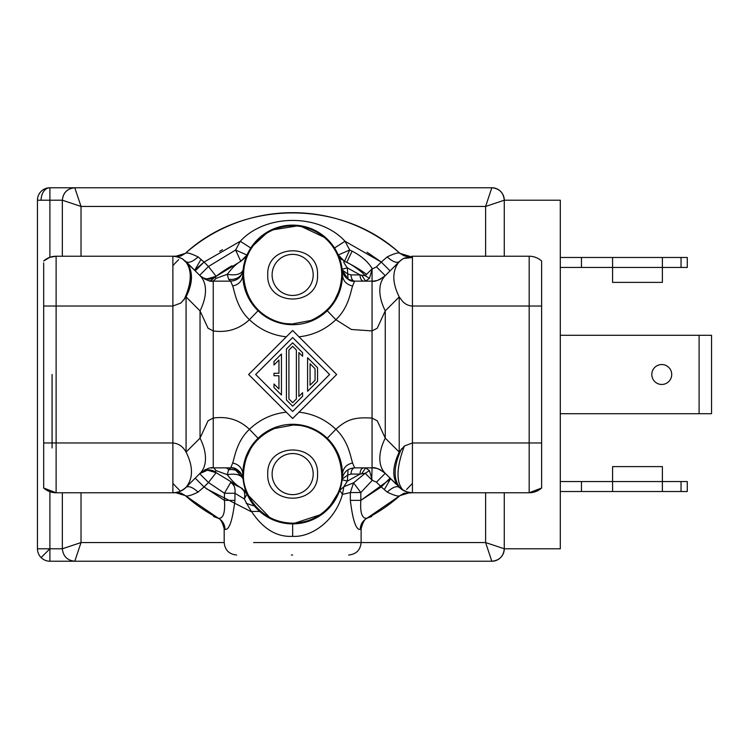 <?xml version="1.0" encoding="UTF-8"?>
<svg xmlns="http://www.w3.org/2000/svg" width="749" height="749" viewBox="0 0 749 749"><rect width="100%" height="100%" fill="white"/><g stroke="black" fill="none" stroke-linecap="round" stroke-linejoin="round"><path stroke-width="1.12" d="M400.013 253.405A161.831 161.831 0 0 0 304 213.062M281.296 213.062A161.831 161.831 0 0 0 237.021 222.528M178.721 259.566A161.831 161.831 0 0 0 172.879 265.67M291.389 555.009L292.653 555.009M243.584 274.911A49.069 49.069 0 0 1 293.187 225.842A49.069 49.069 0 0 1 341.722 274.911L341.703 275.978C340.308 296.997 330.009 311.837 310.807 320.497L292.11 323.98L287.326 323.69C280.285 323.596 246.131 315.844 243.584 274.911M341.741 283.281L342.443 274.911A49.799 49.799 0 0 1 292.11 324.701A49.799 49.799 0 0 1 242.863 273.825A49.799 49.799 0 0 1 293.196 225.121A49.799 49.799 0 0 1 342.443 274.911L342.199 269.93L348.051 279.283L354.577 281.137C347.62 280.51 343.501 276.774 342.199 269.93L347.742 273.984L348.051 279.283M286.305 336.825C272.093 335.252 259.8 329.541 249.426 319.692C236.637 307.717 234.643 291.548 232.714 286.006L230.655 281.137C237.667 280.585 241.815 276.849 243.107 269.93C241.824 276.821 237.695 280.557 230.72 281.137L228.651 279.255L227.237 274.331C232.246 267.767 236.759 263.433 240.785 261.326L247.011 254.988L245.906 257.75M341.722 474.089L341.703 475.156C343.323 489.621 327.978 522.942 292.11 523.158C256.27 522.165 241.655 488.517 243.584 474.089L243.594 473.022C244.998 452.003 255.297 437.163 274.49 428.503L293.187 425.02L297.98 425.31C305.012 425.404 339.166 433.156 341.722 474.089M243.565 465.719L242.854 474.089A49.799 49.799 0 0 1 293.196 424.299A49.799 49.799 0 0 1 342.433 475.175A49.799 49.799 0 0 1 292.11 523.879A49.799 49.799 0 0 1 242.854 474.089L243.107 479.07L245.054 488.723M242.985 478.18L233.997 468.303M231.787 467.91L230.72 467.863C237.676 468.49 241.796 472.226 243.107 479.07L243.107 479.07A12.452 10.758 -5.7 0 0 229.643 469.614A12.452 10.758 174.3 0 0 228.651 469.745L230.72 467.863L232.705 462.994C234.634 457.452 236.647 441.283 249.426 429.308C259.8 419.468 272.093 413.748 286.305 412.175M404.179 255.84L399.985 253.387L409.918 256.401L403.571 258.471L401.146 260.025L390.06 270.857L381.26 262.056L387.196 256.916C394.292 253.443 398.552 252.273 399.985 253.387A161.831 161.831 0 0 0 185.312 253.387C186.707 252.263 190.976 253.443 198.111 256.916L204.037 262.056L195.236 270.857L182.428 258.864L177.775 256.888L172.879 256.233L180.359 256.074L175.275 256.392M194.581 270.202L204.037 262.056L240.289 241.262C265.614 213.484 319.673 213.484 345.017 241.262L381.26 262.056L367.094 252.216M43.676 262.862L43.676 488.011L56.119 492.767L172.879 492.767C177.045 493.057 181.445 491.232 186.08 487.29L195.236 478.143L204.037 486.944L198.111 492.084C191.014 495.557 186.744 496.727 185.312 495.613A161.831 161.831 0 0 0 218.408 518.299C223.258 518.729 225.28 512.756 224.466 500.379L234.952 500.379C232.49 520.602 229.175 530.264 225 529.365L224.185 528.86C222.5 522.109 220.281 518.43 217.519 517.84L218.408 518.299A161.831 161.831 0 0 0 218.446 518.317C222.65 520.724 224.85 524.412 225 529.365M328.221 508.936L339.718 490.333L342.433 494.396L343.847 486.71L353.547 482.843L350.345 492.552L342.433 494.396C334.494 522.68 309.665 537.604 292.653 536.331C273.404 537.436 257.319 524.993 244.38 498.984L234.952 493.254C235.607 488.282 234.175 484.678 230.664 482.459L240.785 487.674C244.183 489.471 245.382 493.245 244.38 498.984L247.011 494.012L271.222 519.038M245.391 290.612L242.854 274.911L243.097 270.024M346.263 262.15A124.484 124.484 0 0 1 346.731 262.375L344.512 261.326C342.864 260.755 343.81 262.936 347.349 267.861L342.124 269.275C340.308 260.165 339.025 255.4 338.286 254.988L349.699 250.016L352.133 251.158C361.252 255.83 367.965 261.673 372.272 268.685L365.166 275.707C362.919 272.318 350.26 263.508 346.731 262.375L352.133 251.158M334.223 247.498L326.676 238.557M326.47 238.36L299.441 225.58L270.792 230.168M268.46 231.385L250.971 247.666M245.775 258.105L244.483 262.281M244.305 262.993L243.781 265.352M43.676 456.347L43.676 374.5M52.074 447.949L52.074 374.5M252.488 444.653L244.183 462.648M342.368 476.832L339.906 458.388M339.316 456.721L336.91 451.282M334.747 447.49L327.229 438.259L335.88 429.308C347.433 418.719 355.7 417.174 372.056 418.073L372.056 269.462L369.463 278.338L365.166 275.707L359.997 274.911C360.213 278.684 361.402 280.763 363.574 281.137M317.548 274.911C318.952 307.024 266.344 307.024 267.749 274.911C266.344 242.798 318.952 242.788 317.548 274.911M272.112 274.911A20.541 20.541 0 0 0 292.653 295.452A20.541 20.541 0 0 0 313.194 274.911A20.541 20.541 0 0 0 292.653 254.37A20.541 20.541 0 0 0 272.112 274.911M317.548 474.089C318.952 506.202 266.344 506.212 267.749 474.089C266.344 441.976 318.952 441.976 317.548 474.089M272.112 474.089A20.541 20.541 0 0 0 292.653 494.63A20.541 20.541 0 0 0 313.194 474.089A20.541 20.541 0 0 0 292.653 453.548A20.541 20.541 0 0 0 272.112 474.089M387.196 256.916C392.56 261.701 396.567 263.302 399.217 261.71C392.036 270.707 392.036 282.448 399.217 296.913L402.569 301.351C405.172 304.216 408.448 305.77 412.427 306.032L529.178 306.032L529.178 256.233A18.669 18.669 0 0 1 541.621 260.989L541.621 488.011A18.669 18.669 0 0 1 529.178 492.767L541.621 488.011A18.669 18.669 0 0 1 529.178 492.767L529.178 442.968L412.427 442.968L404.348 446.029L399.217 452.087L385.258 438.128A49.799 28.752 135 0 0 385.258 473.331L401.464 489.209L407.447 492.093L412.427 492.767L403.992 493.235M49.809 257.338L56.119 256.233L56.119 442.968L172.879 442.968C178.534 443.474 182.934 446.507 186.08 452.087L186.08 296.913L180.921 302.999L172.879 306.032L172.879 256.233L56.119 256.233A18.669 18.669 -0 0 0 43.676 260.989L49.715 257.375M193.102 480.268L200.039 473.331A49.799 28.752 -135 0 0 200.039 438.128L200.039 310.872L186.08 296.913C193.261 282.448 193.261 270.707 186.08 261.71L186.052 261.682M400.05 495.566L399.985 495.613C398.59 496.737 394.33 495.557 387.196 492.084C392.56 487.299 396.567 485.698 399.217 487.29C391.989 479.173 391.989 467.432 399.217 452.087L399.217 296.913L385.258 310.872A49.799 28.752 45 0 1 385.258 275.669A18.669 18.669 0 0 1 383.113 277.514M405.715 491.522L409.918 492.599L399.985 495.613L366.888 518.299C362.544 520.901 360.344 524.59 360.306 529.365C356.121 530.236 352.798 520.583 350.345 500.379L360.831 500.379C360.007 512.747 362.02 518.72 366.888 518.299L366.841 518.327M181.118 493.16L185.312 495.613A161.831 161.831 0 0 1 185.284 495.595A161.831 161.831 0 0 0 185.312 495.613L185.256 495.566M177.775 256.888L180.921 258.059L175.378 256.401L185.312 253.387L180.912 255.905L185.312 253.387A161.831 161.831 0 0 1 399.985 253.387L409.918 256.401L405.218 256.149M172.879 483.33A161.831 161.831 0 0 0 180.069 490.754A161.831 161.831 0 0 1 172.879 483.33M41.092 557.584L49.902 548.783L37.45 548.783A12.452 12.452 0 0 0 49.902 561.235L491.831 561.235A12.452 12.452 0 0 0 504.274 548.783L485.605 542.557L361.121 542.557L361.121 528.86C362.853 522.053 365.072 518.374 367.768 517.84L366.888 518.299A161.831 161.831 0 0 0 400.013 495.595A161.831 161.831 0 0 1 366.851 518.317L399.985 495.613L408.982 492.439M406.585 489.434A161.831 161.831 0 0 0 412.427 483.33A161.831 161.831 0 0 1 406.585 489.434M361.121 528.86L360.306 529.365M387.196 492.084L381.26 486.944L390.06 478.143L396.165 484.238M175.435 492.589L180.088 492.851M541.621 260.989A18.669 18.669 0 0 0 529.178 256.233L412.034 256.242M183.486 259.547L182.775 259.079M182.25 258.761L181.642 258.424M198.111 256.916C192.746 261.701 188.729 263.302 186.08 261.71L200.039 275.669L199.665 275.295L208.475 266.494L235.598 250.016L240.785 261.326C246.178 256.86 248.247 254.763 246.992 255.034L235.598 250.016L240.289 241.262L250.756 247.994M350.345 500.379L350.345 492.552L360.831 492.552L360.831 500.379L381.26 486.944L376.457 482.141L372.272 480.315L360.831 492.552L353.547 482.843L365.166 473.293L372.272 480.315L369.463 470.662L365.166 473.293L359.997 474.089C360.232 470.335 361.421 468.265 363.574 467.863M401.764 489.425L402.531 489.93M401.464 448.894C393.328 466.524 393.038 479.734 400.603 488.526L404.554 491.026M43.676 306.032L172.879 306.032L172.879 492.767L173.721 492.748M213.615 516.557L218.446 518.317A161.831 161.831 0 0 0 218.446 518.317L185.312 495.613L175.378 492.599L178.702 491.831M179.367 491.597L180.846 490.979M181.745 490.52L182.775 489.93M185.696 487.665L186.061 487.318C182.999 490.642 178.608 492.468 172.879 492.767M242.376 488.545L240.785 487.674C236.843 485.642 232.33 481.317 227.237 474.669L216.077 470.644L215.309 471.823C209.795 468.808 204.702 469.305 200.039 473.331L186.08 487.29C188.729 485.698 192.746 487.299 198.111 492.084M412.427 257.516L412.427 256.233L403.561 258.471L412.427 257.516L412.427 492.767L529.178 492.767M245.981 292.279L248.387 297.718M250.55 301.51L258.068 310.741L249.426 319.692C239.259 329.129 227.2 332.874 213.24 330.927L213.24 467.863L211.078 467.994M332.809 304.347L341.113 286.352M231.975 265.801A124.484 124.484 0 0 0 216.124 276.315L208.475 266.494L204.037 262.056M43.676 442.968L56.119 442.968L56.119 492.767A18.669 18.669 0 0 1 43.676 488.011L43.676 485.801M231.666 483.03L230.664 482.459L224.466 493.254L208.475 482.506L216.124 472.685A12.452 12.452 -93.5 0 0 207.707 470.082L199.665 473.705L208.475 482.506L204.037 486.944L224.466 500.379L224.466 493.254L234.952 493.254L234.952 500.379M292.653 536.331L292.653 523.888L322.426 514.001M322.641 513.842L326.676 510.444M390.06 270.857L385.258 275.669C379.041 280.192 374.64 282.017 372.056 281.137A18.669 18.669 0 0 0 374.322 280.997M399.217 261.71L385.258 275.669L376.457 266.859L381.26 262.056M376.457 266.859L371.729 269.275M342.04 259.828A12.452 12.452 0 0 1 338.286 254.988L344.512 261.326L349.699 250.016L345.017 241.262L334.541 247.994M347.349 267.861L347.742 273.984L351.009 274.911L359.997 274.911L347.349 267.861M356.309 281.137L354.577 281.137L352.592 286.006C350.663 291.548 348.659 307.717 335.88 319.692C325.497 329.532 313.204 335.252 298.991 336.825M228.651 279.255A12.452 10.758 -174.3 0 0 229.643 279.386A12.452 10.758 5.7 0 0 243.107 269.93C241.272 274.237 235.982 275.707 227.237 274.331L216.077 278.356L215.309 277.177C209.795 280.192 204.702 279.695 200.039 275.669L200.086 275.716M215.309 277.177L216.124 276.315L207.173 278.871A12.452 12.452 0 0 0 207.707 278.918L216.124 276.315L240.785 261.326M216.124 276.315A12.452 12.452 0 0 1 199.665 275.295L193.12 268.751M245.204 489.209L247.011 494.012L244.483 490.267M339.718 490.333L342.124 479.725L347.349 481.139L343.847 486.71L339.718 490.333M298.991 412.175C313.204 413.748 325.497 419.459 335.88 429.308C348.659 441.283 350.654 457.452 352.592 462.994L354.642 467.863C347.63 468.415 343.482 472.151 342.199 479.07L342.199 478.976M342.284 478.087L342.321 477.59M392.176 480.249L385.258 473.331A18.669 18.669 0 0 0 383.095 471.477A18.669 18.669 0 0 1 385.258 473.331C379.06 468.808 374.659 466.992 372.056 467.863L372.056 418.073L377.262 420.788L385.258 438.128L385.258 310.872L377.243 328.231L372.056 330.927L351.356 329.476L335.88 319.692L327.229 310.741M380.923 278.9A18.669 18.669 0 0 1 377.262 280.398M376.204 280.669A18.669 18.669 0 0 1 374.697 280.95M369.463 278.338L365.615 281.137L361.833 275.435M351.009 274.911C351.234 278.665 352.433 280.735 354.577 281.137L372.056 281.137M288.983 334.148L292.653 330.487L336.666 374.5L292.653 418.513L248.64 374.5L292.653 330.487M230.655 281.137L213.24 281.137L213.24 330.927L208.053 328.231L200.039 310.872A49.799 28.752 -45 0 0 200.039 275.669L200.507 276.119M228.922 281.137L227.022 281.137M225.075 281.137L213.24 281.137C210.656 282.017 206.256 280.192 200.039 275.669M204.505 278.965L208.025 280.388L204.505 278.965M208.84 280.603L213.24 281.137L216.077 278.356M189.094 484.275L186.08 487.29C193.261 478.293 193.261 466.552 186.08 452.087L200.039 438.128L208.053 420.769L213.24 418.073C227.331 416.07 239.39 419.815 249.426 429.308L258.068 438.259M199.665 473.705C204.898 469.248 210.385 468.911 216.124 472.685L240.785 487.674L247.011 494.012L253.293 504.592L258.751 510.565M228.651 469.745L227.237 474.669C235.888 473.302 241.178 474.772 243.107 479.07L243.107 479.07M342.274 478.433L342.199 479.07L347.742 475.016L347.349 481.139L359.997 474.089L351.009 474.089L347.742 475.016L348.051 469.717M369.463 470.662L365.615 467.863L361.833 473.565M380.96 470.119A18.669 18.669 0 0 0 377.253 468.602A18.669 18.669 0 0 1 380.96 470.119M354.642 467.863L372.056 467.863A18.669 18.669 0 0 1 376.475 468.397A18.669 18.669 0 0 0 372.056 467.863L371.729 479.725M208.035 468.602L204.561 470.007M202.127 471.533L201.584 471.954M200.039 473.331L199.627 473.743L200.039 473.331C206.256 468.808 210.656 466.983 213.24 467.863L228.08 467.863M215.309 471.823L216.124 472.685A124.484 124.484 0 0 1 216.115 472.685L207.183 470.129M225.046 467.863L222.481 467.863M219.991 467.863L216.002 467.863M213.746 467.863L216.077 470.644M368.957 467.863L372.056 467.863L368.957 467.863M362.319 467.863L360.222 467.863M358.275 467.863L356.374 467.863M292.653 337.527L329.616 374.5L292.653 411.473L255.681 374.5L292.653 337.527M281.446 354.015L281.446 394.985L273.975 387.514L273.975 383.994L278.956 388.974L278.956 375.745L273.975 375.745L273.975 373.255L278.956 373.255L278.956 360.026L273.975 365.006L273.975 361.486L281.446 354.015M302.605 396.23L302.605 392.71L298.87 396.446L298.87 352.554L302.605 356.29L302.605 352.77L292.653 342.808L286.427 349.034L286.427 399.966L292.653 406.192L302.605 396.23M317.548 381.288L317.548 367.712L307.586 357.75L307.586 391.25L317.548 381.288M296.389 350.064L296.389 398.936L292.653 402.672L288.917 398.936L288.917 350.064L292.653 346.328L296.389 350.064M315.057 368.742L315.057 380.258L310.077 385.239L310.077 363.761L315.057 368.742M346.731 262.375A124.484 124.484 0 0 1 366.636 274.377M210.535 280.941A124.484 124.484 0 0 1 214.298 277.757M250.512 511.436L259.716 511.436M390.613 478.686L384.321 489.584M200.975 259.416L194.684 270.314M254.417 505.987L254.417 505.987A136.936 136.936 0 0 1 246.149 503.3M238.912 486.794A124.484 124.484 0 0 1 230.814 482.543M228.754 469.548A114.531 114.531 0 0 1 226.32 467.863M37.45 548.783L37.45 200.217A12.452 12.452 0 0 1 49.902 187.765L491.831 187.765L49.902 187.765L49.902 200.217L62.345 200.217C63.141 192.708 67.288 188.561 74.797 187.765L81.023 206.443L62.345 200.217L62.345 256.233M504.274 492.767L504.274 548.783L504.274 492.767L504.274 548.783L560.299 548.783L560.299 200.217L504.274 200.217L485.605 206.443L491.831 187.765C499.386 188.514 503.534 192.662 504.274 200.217A12.452 12.452 0 0 0 491.831 187.765L74.797 187.765C67.241 188.514 63.094 192.662 62.345 200.217L62.345 200.217M504.274 256.233L504.274 200.217M661.751 364.538A9.962 9.962 0 0 1 671.713 374.5A9.962 9.962 0 0 1 661.751 384.462A9.962 9.962 0 0 1 651.799 374.5A9.962 9.962 0 0 1 661.751 364.538M662.378 257.478L612.579 257.478L612.579 267.44L662.378 267.44L662.378 257.478L687.273 257.478L687.273 267.44L662.378 267.44L662.378 282.382L612.579 282.382L612.579 267.44L560.299 267.44M681.047 491.522L681.047 481.56L687.273 481.56L687.273 491.522L662.378 491.522L662.378 466.618L612.579 466.618L612.579 491.522L581.458 491.522L581.458 481.56L560.299 481.56M560.299 413.71L711.55 413.71L711.55 335.29L560.299 335.29M612.579 257.478L581.458 257.478L581.458 267.44M581.458 257.478L560.299 257.478M681.047 481.56L581.458 481.56M662.378 491.522L612.579 491.522M581.458 491.522L560.299 491.522M699.098 413.71L699.098 335.29M62.345 492.767L62.345 548.783C63.141 556.292 67.288 560.439 74.797 561.235C67.288 560.439 63.141 556.292 62.345 548.783L81.023 542.557L74.797 561.235L49.902 561.235L49.902 491.7M504.274 548.783C503.534 556.338 499.386 560.486 491.831 561.235L485.605 542.557L485.605 492.767M491.831 561.235L74.797 561.235M222.481 249.717L219.616 251.364M348.669 555.009C356.215 554.251 360.363 550.103 361.121 542.557L253.583 542.557M242.863 273.825A49.799 49.799 0 0 1 293.196 225.121A49.799 49.799 0 0 1 342.433 275.997M342.433 475.175A49.799 49.799 0 0 1 292.11 523.879A49.799 49.799 0 0 1 242.863 473.003M402.559 259.051L400.884 260.343M185.499 261.148C193.111 270.08 193.102 282.326 185.48 297.868M184.947 260.689C192.324 269.574 191.978 282.673 183.936 299.993M403.14 490.211C395.949 482.384 396.352 467.657 404.348 446.029M175.631 256.439L185.312 253.387L181.221 255.802M206.35 488.723L250.419 511.286M360.831 500.379L390.716 478.798M181.202 493.188L185.312 495.613L175.378 492.599L181.745 493.394M56.119 256.233A18.669 18.669 -0 0 0 43.676 260.989M342.443 274.911C342.995 280.838 346.375 284.545 352.592 286.006M242.854 274.911C242.236 280.912 238.856 284.62 232.714 286.006M56.119 492.767A18.669 18.669 0 0 1 43.676 488.011M376.457 482.141L385.258 473.331M541.621 442.968L529.178 442.968L529.178 306.032L541.621 306.032M242.854 474.089C242.311 468.162 238.922 464.455 232.705 462.994M342.443 474.089C343.061 468.088 346.441 464.38 352.592 462.994M354.586 467.863C352.433 468.265 351.234 470.335 351.009 474.089M37.45 200.217L41.092 200.217A12.452 8.801 -90 0 1 49.902 187.765M485.605 256.233L485.605 206.443L81.023 206.443L81.023 256.233M681.047 257.478L681.047 267.44M41.092 200.217L49.902 200.217L49.902 257.3M49.902 548.783L62.345 548.783M81.023 492.767L81.023 542.557L224.185 542.557C224.934 550.103 229.091 554.26 236.628 555.009M404.095 255.812L399.985 253.387C341.684 199.44 243.612 199.44 185.312 253.387M224.185 542.557L224.185 528.86M400.35 260.671L399.226 261.701M399.994 488.03L399.226 487.299M401.464 489.209L400.827 488.732M402.971 490.192L407.447 492.093M367.768 517.849L371.682 516.557M399.985 495.613L404.076 493.198M409.787 256.42L403.561 255.606M180.977 258.087L177.869 256.916M176.315 256.561L175.725 256.458M175.369 256.401L181.726 255.606M401.38 489.144L402.69 490.024M404.282 490.895L407.419 492.084M186.08 487.29L185.387 487.955M178.15 491.999L175.809 492.533M186.08 261.71L189.132 264.762M291.81 523.879L290.256 523.832M281.811 522.69L277.72 521.594M272.449 519.6L269.5 518.177M265.923 516.108L259.603 511.342M344.512 261.326C339.063 256.767 336.994 254.669 338.314 255.044M338.576 255.671L338.801 256.214M340.346 260.605L340.523 261.214M340.982 262.918L342.078 268.872M354.558 281.137C347.115 282.56 341.076 271.054 342.199 269.949L342.199 269.949M242.854 274.78L242.863 274.134M242.873 273.507L242.891 272.926M242.938 271.971L243.013 270.941M244.876 260.877L244.708 261.448M243.912 264.687L243.285 268.414M412.427 256.233L403.571 258.471M332.322 305.002L333.848 302.877M339.147 292.728L340.009 290.303M341.291 285.547L341.918 282.101M342.349 278.029L342.443 275.36M240.785 487.674C246.178 492.13 248.247 494.237 246.992 493.966L246.917 493.788M246.814 493.554L246.618 493.085M244.923 488.282L244.783 487.814M243.987 484.64L243.331 480.942M230.289 467.863L230.72 467.863C238.229 466.281 244.296 478.321 243.097 479.042L243.097 479.042M342.443 474.22L342.443 474.866M342.424 475.493L342.405 476.083M342.359 477.029L342.284 478.059M342.078 480.1L341.516 483.639M341.216 485.08L341.02 485.932M340.851 486.569L340.383 488.273M208.784 280.594L210.31 280.903M211.003 280.997L213.24 281.137M213.24 467.863L230.711 467.863M226.198 467.863L225.383 467.863M224.719 467.863L223.108 467.863M220.861 467.863L215.806 467.863"/></g></svg>

